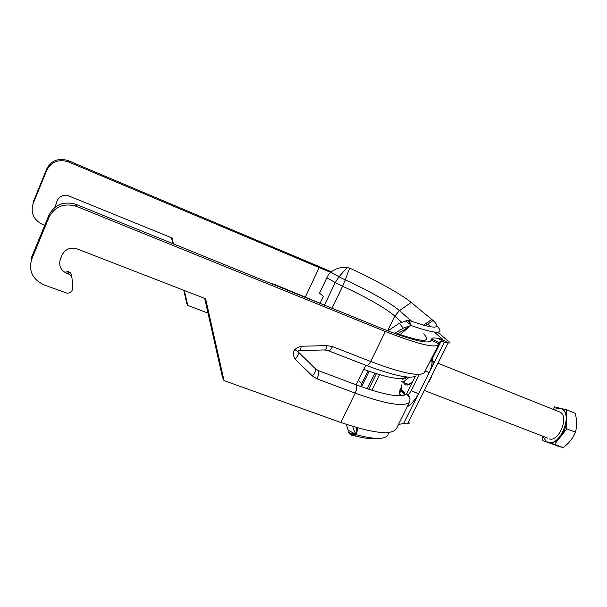 <?xml version="1.0" encoding="UTF-8"?>
<svg xmlns="http://www.w3.org/2000/svg" width="607" height="607" viewBox="0 0 607 607"><rect width="100%" height="100%" fill="white"/><g stroke="black" fill="none" stroke-linecap="round" stroke-linejoin="round"><path stroke-width="0.91" d="M374.792 373.206L367.159 388.746M361.529 386.803L369.124 371.309M320.01 303.379L323.372 296.269L319.517 293.196L326.809 277.771L328.448 274.819L330.838 272.171C335.732 268.446 341.21 266.86 347.265 267.406L349.64 268.127C375.043 279.698 401.303 294.228 411.182 302.43L433.186 320.602C442.275 329.282 434.377 329.282 409.497 320.595L407.972 320.192L399.36 323.265L403.23 328.137L410.947 325.496L397.433 333.903L396.083 333.979M394.641 333.455L403.23 328.137M399.36 323.265L387.865 330.883M350.064 433.891L356.036 435.014L351.256 435.242L348.137 432.396C374.587 440.416 388.055 440.432 388.548 432.442M346.4 424.422L348.122 430.188L348.137 432.396M356.324 427.525L356.84 434.885L348.122 430.188M356.84 434.885C355.216 433.33 353.835 430.515 352.697 426.448M407.972 320.192L410.544 324.654L405.62 321.103M376.294 438.444C370.976 439.157 363.168 438.14 352.872 435.386L351.977 435.211M435.932 325.026C445.766 334.457 437.435 334.609 410.947 325.496M68.743 274.174L67.081 273.552L66.823 271.01L68.462 271.632L68.743 274.174C70.716 275.017 71.808 276.435 72.028 278.446L72.65 288.09C72.423 291.406 70.526 293.105 66.967 293.181L43.97 284.858C32.452 279.349 28.377 270.768 31.746 259.121L49.023 217.223C54.736 206.592 63.705 202.897 75.936 206.152L76.679 206.433L76.315 204.476L75.587 204.195C63.469 200.963 54.577 204.62 48.924 215.159L31.799 256.685L31.746 259.121M406.819 394.209L406.546 394.057C409.755 396.159 410.689 398.958 409.361 402.464L396.993 427.563C393.617 435.674 374.891 433.982 340.823 422.487L224.036 380.604L205.621 298.765L75.792 248.392C69.479 247.39 64.926 249.591 62.126 254.978L60.404 259.106C58.469 265.608 60.7 270.426 67.081 273.552M437.715 332.249L449.059 341.824C450.136 342.872 449.84 343.228 448.186 342.909L444.445 342.136C441.13 341.445 439.362 341.612 439.157 342.636L438.99 343.82C437.154 348.896 419.285 344.791 385.362 331.505L76.679 206.433M434.278 332.128L442.245 338.911L441.942 339.267L438.178 338.471C434.164 337.621 432.002 337.796 431.683 338.979L431.448 340.14C429.49 344.594 413.177 340.8 382.516 328.751L76.315 204.476M71.967 277.953L71.725 275.874C71.505 273.878 70.42 272.467 68.462 271.632M224.036 380.604L222.473 377.349L204.68 298.401M44.721 225.356L42.763 224.582C33.651 219.992 30.426 213.034 33.097 203.717L33.135 202.192L46.678 169.019L46.739 170.309L33.097 203.717M173.481 243.908L172.1 237.974L67.954 195.583C62.946 194.71 59.342 196.425 57.134 200.735L55.131 207.124M184.308 290.472L187.775 305.389L186.759 303.28L183.724 290.245M208.004 313.151L187.775 305.389M271.208 283.575L273.674 284.084L320.071 303.25M46.739 170.309C51.231 161.857 58.318 158.988 67.992 161.705L330.58 272.376M68.568 161.932L68.348 160.711L67.772 160.483C58.166 157.782 51.132 160.627 46.678 169.019M68.348 160.711L331.376 271.754M172.881 243.665L171.5 237.732M426.152 325.215L427.313 326.202M427.935 323.994L430.704 326.323M400.203 388.199L399.565 393.154L400.825 395.726M401.796 385.566L401.895 384.694C400.567 388.199 401.5 390.999 404.694 393.093L404.71 393.784L401.386 389.891L401.273 386.925L401.159 390.559L404.247 394.588L403.784 395.316M430.113 370.649C432.222 364.526 432.624 360.953 431.319 359.928L430.917 359.913M407.479 406.644L408.079 406.258C410.628 404.763 413.799 401.212 417.578 395.589L444.445 342.136L438.178 338.471M406.546 394.057C400.779 398.033 383.981 394.952 356.142 384.83L318.159 370.505L315.481 368.806L298.378 352.068C299.069 353.714 297.961 356.066 295.048 359.124L312.294 375.885L317.006 378.851L355.201 393.116C356.833 389.391 357.144 386.629 356.142 384.83L365.733 365.209M438.466 344.859L424.118 373.024C418.481 376.636 400.673 372.789 370.687 361.476L332.492 346.589L326.71 345.603L301.118 346.248C293.477 348.426 291.451 352.72 295.048 359.124M419.399 374.337L411.197 390.726L408.428 395.013M408.701 422.009C409.619 423.314 409.194 423.936 407.441 423.868L403.496 423.633L398.602 424.354M298.454 350.823L297.832 351.324M404.71 393.784L403.898 395.286M405.992 376.879L405.552 377.342C400.681 380.316 386.735 377.653 363.707 369.36M542.749 436.198L542.711 440.682L556.96 445.606M556.794 445.766L563.144 447.647C568.987 443.239 573.076 438.087 575.398 432.199C576.946 427.176 577.052 421.569 575.717 415.385L575.208 413.299L566.703 409.869L561.027 408.458M575.398 432.199L566.801 428.808L566.703 409.869M563.144 447.647L554.57 444.354L566.801 428.808M559.009 407.957L554.631 406.865L552.81 409.232M542.711 440.682L554.57 444.354M407.358 377.015L405.248 378.647M404.869 378.836L402.547 379.132M401.553 381.864L403.352 381.871M403.678 381.788L409.346 377.137M558.296 411.425L560.557 412.335C569.214 417.51 558.486 442.549 549.221 438.861M542.863 436.243L546.179 441.365L548.015 442.283C559.578 446.987 573.061 415.598 562.219 409.133L560.041 408.124L553.409 409.467M561.164 408.519L562.788 409.361C565.329 411.28 566.657 414.589 566.756 419.285C566.619 425.59 564.586 431.365 560.663 436.615C556.573 441.532 552.552 443.489 548.584 442.503L547.901 442.245M368.752 389.269L376.408 373.715M326.809 277.771L335.239 282.543L324.479 305.192M411.182 302.43L399.474 310.617L394.793 316.088L387.6 330.777M367.941 370.892L361.689 383.662L362.561 384.701M347.265 267.406L339.01 276.762L345.269 279.918L342.576 286.254C364.397 296.095 386.773 308.796 394.793 316.088L401.811 322.4M349.64 268.127L345.269 279.918C367.842 290.131 391.045 303.189 399.474 310.617L411.903 321.467M330.838 272.171L339.01 276.762L335.239 282.543L342.576 286.254L332.075 308.28M396.887 334.267L397.433 333.903L400.203 334.571L409.733 326.293M352.872 435.386L356.036 435.014M410.544 324.654L409.497 320.595M423.716 333.842C431.539 342.204 423.701 342.439 400.203 334.571L399.535 335.216M371.856 390.263L379.542 374.663M356.81 433.451L357.477 427.852M431.774 319.388L423.474 325.215M423.276 340.368L423.724 341.764M358.388 380.232L361.689 383.662L360.679 386.5M294.691 349.564L298.174 351.734M48.924 215.159L49.023 217.223M340.823 422.487L355.201 393.116C385.217 403.898 403.276 407.016 409.361 402.464M328.622 350.838L365.846 365.255C367.243 366.112 368.859 364.845 370.687 361.476L385.362 331.505M317.385 265.646L319.252 267.452L305.374 296.96L305.655 297.551M408.359 384.322L403.374 382.395L404.361 383.905C406.394 385.847 409.072 385.293 412.388 382.22M442.146 338.82L441.919 339.267L448.186 342.909L407.441 423.868M440.682 341.733L431.501 360.042M431.843 359.648L432.169 366.567M400.901 395.718L399.763 393.829M430.128 361.491L431.319 359.928M408.579 404.474L408.079 406.258M425.363 371.165L429.263 372.508L430.12 370.649M403.496 423.633L418.58 393.768L411.197 390.726M418.58 393.768L429.263 372.508M318.159 370.505C319.039 372.273 318.652 375.058 317.006 378.851M325.587 349.989L327.841 350.543C329.123 351.354 330.678 350.034 332.492 346.589M405.817 376.864L405.552 377.342M315.481 368.806C316.232 370.498 315.17 372.857 312.294 375.885M298.856 350.596L299.122 350.611C300.124 351.483 300.784 350.034 301.118 346.248M300.154 350.58L324.517 349.943C325.61 350.808 326.338 349.359 326.71 345.603M273.674 284.084L273.909 284.668M400.18 392.145L400.673 389.095M406.417 394.163L415.309 376.386M438.99 343.82L431.448 340.14L431.069 340.906M439.157 342.636L431.683 338.979L430.5 341.354M440.705 341.733L431.509 360.057M425.393 325.731L433.064 320.496M75.936 206.152L75.587 204.195M67.772 160.483L67.992 161.705M412.654 381.689C409.201 384.451 407.282 385.225 406.887 384.019M432.23 358.874L433.451 364.018M431.418 376.871L428.61 382.448M399.565 393.154L401.159 390.559M406.705 393.943L409.672 397.714M366.689 365.581C394.102 375.786 410.613 379.223 416.22 375.892M404.846 392.979L401.986 390.286M401.895 390.202L401.379 389.861M400.263 395.756L399.717 393.989M442.245 338.911L442.055 339.29M440.834 341.726L431.592 360.148M560.557 412.335L438.231 363.335M434.536 361.855L432.905 361.203M547.726 438.117L424.528 390.559M403.139 382.304L402.297 381.978M562.788 409.361L562.219 409.133"/></g></svg>
